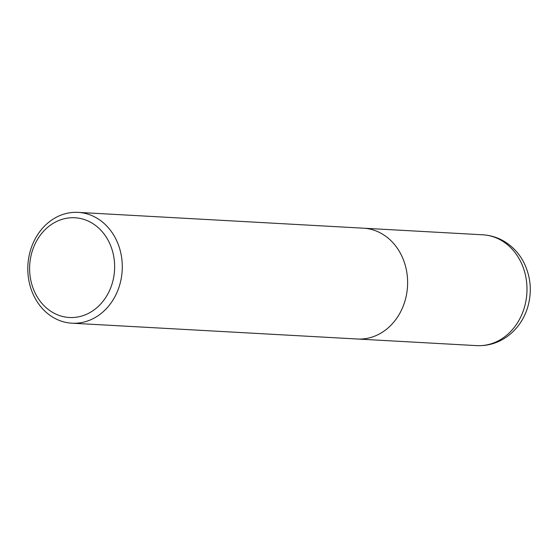 <?xml version="1.0" encoding="UTF-8"?>
<svg xmlns="http://www.w3.org/2000/svg" width="558" height="558" viewBox="0 0 558 558"><rect width="100%" height="100%" fill="white"/><g stroke="black" fill="none" stroke-linecap="round" stroke-linejoin="round"><path stroke-width="0.84" d="M99.254 219.65A55.493 47.214 93.2 0 1 120.151 283.318A55.493 47.214 93.2 0 1 71.954 323.194A55.493 47.214 93.2 0 1 27.9 265.162A55.493 47.214 93.2 0 1 78.113 212.375A55.493 47.214 93.2 0 1 99.254 219.65M93.918 224.302A49.948 42.492 93.2 0 1 92.858 310.771A49.948 42.492 93.2 0 1 29.616 267.798A49.948 42.492 93.2 0 1 93.918 224.302M482.83 234.806A55.493 47.214 93.2 0 1 503.965 242.081A55.493 47.214 93.2 0 1 524.862 305.749A55.493 47.214 93.2 0 1 476.665 345.625L357.308 339.006A55.493 47.214 93.2 0 0 405.492 299.13A55.493 47.214 93.2 0 0 384.588 235.462A55.493 47.214 93.2 0 0 363.453 228.187A55.493 47.214 93.2 0 1 384.588 235.462A55.493 47.214 93.2 0 1 405.492 299.13A55.493 47.214 93.2 0 1 357.294 339.006L71.968 323.194M78.113 212.375L482.823 234.806C491.507 235.337 499.48 238.064 506.755 242.974C514.078 248.024 519.812 254.601 523.948 262.72C530.916 277.075 532.144 292.008 527.617 307.542C523.934 319.329 517.329 328.85 507.808 336.09C498.454 342.94 488.083 346.12 476.685 345.625"/></g></svg>
